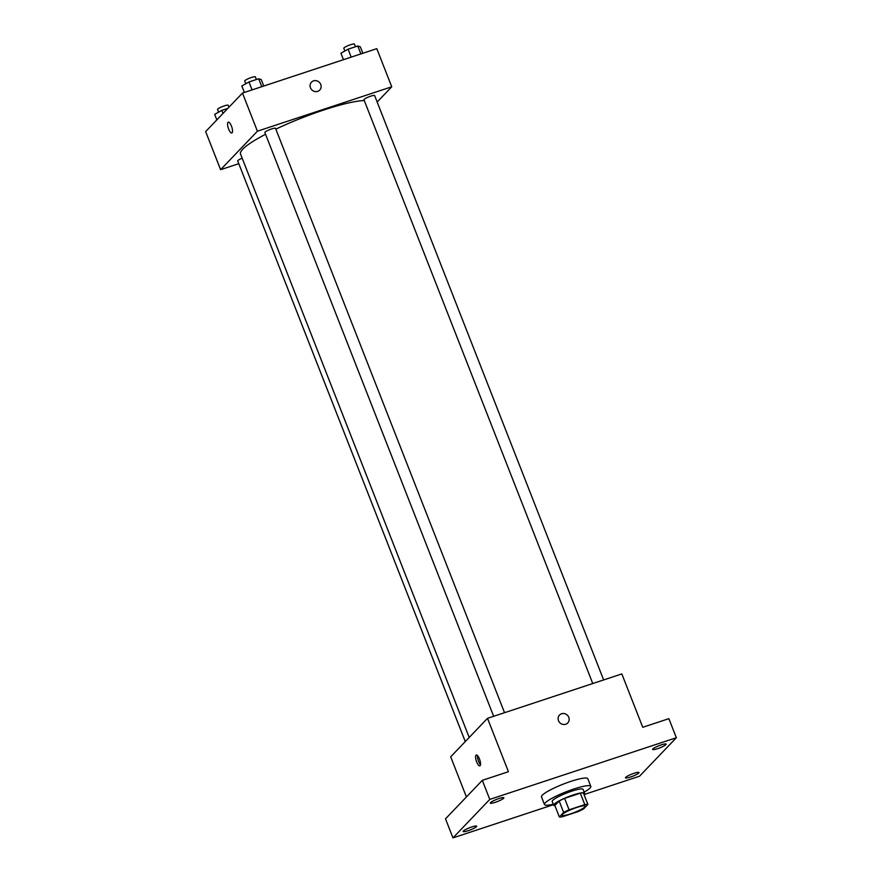 <?xml version="1.0" encoding="UTF-8"?>
<svg xmlns="http://www.w3.org/2000/svg" width="882" height="882" viewBox="0 0 882 882"><rect width="100%" height="100%" fill="white"/><g stroke="black" fill="none" stroke-linecap="round" stroke-linejoin="round"><path stroke-width="1.32" d="M562.418 814.384A12.447 1.973 -21.4 0 1 574.81 808.133A12.447 1.973 -21.4 0 1 585.207 806.148A12.447 1.973 -21.4 0 1 574.336 812.52A12.447 1.973 -21.4 0 1 562.032 815.233A12.447 1.973 -21.4 0 1 562.418 814.384M562.44 816.754L578.151 811.561A16.063 2.547 -21.4 0 0 583.597 808.926L587.897 804.428A16.063 2.547 -21.4 0 0 584.799 804.616L569.088 809.808A16.063 2.547 -21.4 0 0 563.642 812.443L559.342 816.952A16.063 2.547 -21.4 0 0 562.44 816.754M584.799 804.616L580.312 793.183L564.601 798.375L569.088 809.808M563.642 812.443L559.166 801.01L554.855 805.509L559.342 816.952M559.166 801.01A16.063 2.547 -21.4 0 1 564.601 798.375M580.312 793.183A16.063 2.547 -21.4 0 1 583.41 792.995L587.897 804.428M583.972 794.406A16.593 2.635 158.6 0 0 584.579 793.194A16.593 2.635 158.6 0 0 573.223 794.969A16.593 2.635 158.6 0 0 553.687 805.299A16.593 2.635 158.6 0 0 554.965 805.773M553.687 805.299L552.198 801.495A16.593 2.635 -21.4 0 1 552.716 800.371A16.593 2.635 -21.4 0 1 571.734 791.165A16.593 2.635 -21.4 0 1 583.09 789.379L584.579 793.194M553.268 804.23A24.883 3.947 -21.4 0 1 544.47 804.516A24.883 3.947 -21.4 0 1 545.252 802.841A24.883 3.947 -21.4 0 1 570.026 790.327A24.883 3.947 -21.4 0 1 590.808 786.358A24.883 3.947 -21.4 0 1 584.16 792.124M544.47 804.516L541.482 796.887A24.883 3.947 -21.4 0 1 542.265 795.211A24.883 3.947 -21.4 0 1 567.038 782.698A24.883 3.947 -21.4 0 1 587.82 778.729L590.808 786.358M630.443 777.053A7.265 1.158 -21.4 0 1 625.459 777.836A7.265 1.158 -21.4 0 1 631.81 774.109A7.265 1.158 -21.4 0 1 638.998 772.533A7.265 1.158 -21.4 0 1 630.443 777.053M468.122 830.712A7.265 1.158 -21.4 0 1 463.149 831.494A7.265 1.158 -21.4 0 1 469.5 827.768A7.265 1.158 -21.4 0 1 476.677 826.191A7.265 1.158 -21.4 0 1 468.122 830.712M495.287 802.322A7.265 1.158 -21.4 0 1 490.315 803.094A7.265 1.158 -21.4 0 1 496.654 799.368A7.265 1.158 -21.4 0 1 503.843 797.791A7.265 1.158 -21.4 0 1 495.287 802.322M657.597 748.653A7.265 1.158 -21.4 0 1 652.625 749.435A7.265 1.158 -21.4 0 1 658.964 745.709A7.265 1.158 -21.4 0 1 666.153 744.132A7.265 1.158 -21.4 0 1 657.597 748.653M584.027 794.572L639.527 776.215L676.34 737.727L489.775 799.401L452.962 837.9L553.444 804.682M676.34 737.727L668.876 718.665L642.758 727.297L621.832 673.925L487.503 718.334L508.429 771.706L482.311 780.338L489.775 799.401M558.504 720.693A5.7 5.325 -136.3 0 1 567.313 715.148A5.7 5.325 -136.3 0 1 567.754 722.942A5.7 5.325 -136.3 0 1 558.504 720.693M482.311 780.338L445.498 818.838L452.962 837.9M487.503 718.334L450.691 756.822L466.424 796.953M476.015 755.212A5.7 1.819 71.7 0 1 476.28 755.036A5.7 1.819 71.7 0 1 479.797 759.887A5.7 1.819 71.7 0 1 479.852 765.874A5.7 1.819 71.7 0 1 476.489 761.475A5.7 1.819 71.7 0 1 476.015 755.212M480.514 764.683A5.7 1.819 71.7 0 1 477.504 755.598M559.508 715.059A5.7 5.325 -136.3 0 1 567.313 715.148A5.7 5.325 -136.3 0 1 567.754 722.942M469.202 737.473L240.521 153.964A70.505 11.179 -21.4 0 1 242.737 149.212A70.505 11.179 -21.4 0 1 265.559 134.262M275.846 129.147A70.505 11.179 -21.4 0 1 364.277 100.515M242.175 158.187A5.722 0.904 158.6 0 0 237.71 160.91L465.277 741.586M592.759 683.539L363.968 99.743A5.722 0.904 -21.4 0 1 364.156 99.357A5.722 0.904 -21.4 0 1 369.845 96.48A5.722 0.904 -21.4 0 1 374.63 95.565L603.641 679.934M493.655 716.305L264.865 132.509A5.722 0.904 -21.4 0 1 265.052 132.124A5.722 0.904 -21.4 0 1 270.741 129.246A5.722 0.904 -21.4 0 1 275.526 128.331L504.537 712.7M377.165 102.036L391.74 86.789L257.412 131.197L220.599 169.697L238.79 163.677M257.412 131.197L242.473 93.073L376.801 48.664L391.74 86.789M310.475 87.814A5.7 5.325 -136.3 0 1 319.295 82.269A5.7 5.325 -136.3 0 1 319.736 90.063A5.7 5.325 -136.3 0 1 310.475 87.814M242.473 93.073L205.66 131.572L220.599 169.697M231.834 132.984A5.7 1.819 71.7 0 1 228.471 128.596A5.7 1.819 71.7 0 1 227.986 122.322A5.7 1.819 71.7 0 1 228.251 122.157A5.7 1.819 71.7 0 1 231.768 126.997A5.7 1.819 71.7 0 1 231.834 132.984A5.7 1.819 71.7 0 1 228.471 128.596A5.7 1.819 71.7 0 1 227.986 122.322A5.7 1.819 71.7 0 1 228.251 122.157M311.489 82.18A5.7 5.325 -136.3 0 1 319.295 82.269A5.7 5.325 -136.3 0 1 319.736 90.063M227.843 108.365L221.812 110.36L214.668 114.373L216.829 119.886M221.812 110.36L223.014 113.414M218.604 112.157L217.534 109.445A5.722 0.904 -21.4 0 1 217.722 109.059A5.722 0.904 -21.4 0 1 223.411 106.182A5.722 0.904 -21.4 0 1 228.195 105.267L228.956 107.207M263.751 86.039L261.215 79.556L258.669 78.763L248.978 81.96L241.822 85.973L244.369 92.445M258.669 78.763L261.778 86.69M248.978 81.96L252.087 89.898M245.769 83.768L244.7 81.045A5.722 0.904 -21.4 0 1 244.876 80.659A5.722 0.904 -21.4 0 1 250.576 77.781A5.722 0.904 -21.4 0 1 255.35 76.866L256.386 79.512M362.855 53.273L360.319 46.801L357.772 45.996L348.081 49.194L340.926 53.207L343.473 59.678M357.772 45.996L360.881 53.923M348.081 49.194L351.19 57.132M344.873 51.002L343.804 48.278A5.722 0.904 -21.4 0 1 343.98 47.893A5.722 0.904 -21.4 0 1 349.68 45.015A5.722 0.904 -21.4 0 1 354.454 44.1L355.49 46.746"/></g></svg>
